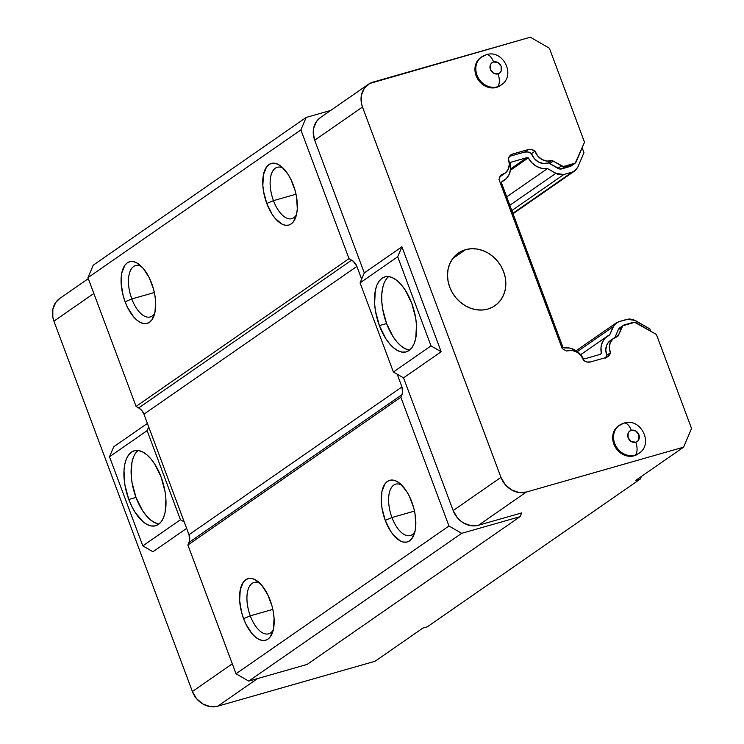 <?xml version="1.0" encoding="UTF-8"?>
<svg xmlns="http://www.w3.org/2000/svg" width="744" height="744" viewBox="0 0 744 744"><rect width="100%" height="100%" fill="white"/><g stroke="black" fill="none" stroke-linecap="round" stroke-linejoin="round"><path stroke-width="1.12" d="M605.756 357.594A8.547 7.375 55.2 0 0 606.862 355.204L610.406 352.749A13.355 11.523 -124.8 0 1 613.865 338.167A13.355 11.523 -124.8 0 1 616.85 336.753A13.355 11.523 -124.8 0 1 617.706 336.548A13.355 11.523 55.2 0 0 616.85 336.753L612.833 338.985L610.182 342.835L609.327 347.671L610.406 352.749L608.741 355.818L605.83 357.576L590.606 361.919L587.072 362.002L583.659 360.384L581.101 355.734L577.139 352.265L572.406 350.526L567.653 350.796A13.355 11.523 -124.8 0 1 583.659 360.384A8.547 7.375 -124.8 0 0 590.606 361.919L605.83 357.576A8.547 7.375 -124.8 0 0 607.746 356.674L607.718 356.692M638.389 453.673L635.013 455.189A17.093 14.759 -124.8 0 0 638.836 453.384C654.209 443.973 640.64 417.142 623.937 423.131L618.469 425.912A17.093 14.759 55.2 0 0 614.823 446.279A17.093 14.759 55.2 0 0 634.13 455.802L635.013 455.189A17.093 14.759 -124.8 0 1 615.707 445.665A17.093 14.759 -124.8 0 1 619.352 425.298A17.093 14.759 -124.8 0 1 623.174 423.494A17.093 14.759 55.2 0 0 618.087 426.303A17.093 14.759 55.2 0 0 616.162 446.484A17.093 14.759 55.2 0 0 635.013 455.189A10.676 5.171 -105.9 0 0 635.739 442.206A6.408 5.534 -124.8 0 1 628.131 437.807A6.408 5.534 -124.8 0 1 631.303 430.33A10.676 5.171 -105.9 0 0 624.002 423.113A10.676 5.171 74.1 0 1 631.303 430.33L629.405 431.371L628.141 433.157L628.131 437.807L631.275 441.555L635.739 442.206L637.636 441.164L638.901 439.379L638.91 434.728L635.767 430.981L631.303 430.33A6.408 5.534 -124.8 0 1 638.91 434.728A6.408 5.534 -124.8 0 1 635.739 442.206A10.676 5.171 74.1 0 1 635.013 455.189A17.093 14.759 55.2 0 0 640.1 452.38M500.666 85.318L497.29 86.825A17.093 14.759 -124.8 0 0 501.112 85.021C516.485 75.609 502.916 48.779 486.213 54.768L480.745 57.558A17.093 14.759 55.2 0 0 477.099 77.915A17.093 14.759 55.2 0 0 496.406 87.439L497.29 86.825A17.093 14.759 -124.8 0 1 477.983 77.302A17.093 14.759 -124.8 0 1 481.628 56.944A17.093 14.759 -124.8 0 1 485.441 55.14A17.093 14.759 55.2 0 0 480.364 57.939A17.093 14.759 55.2 0 0 478.439 78.12A17.093 14.759 55.2 0 0 497.29 86.825A10.676 5.171 -105.9 0 0 498.015 73.851A6.408 5.534 -124.8 0 1 490.408 69.443A6.408 5.534 -124.8 0 1 493.579 61.966A10.676 5.171 -105.9 0 0 486.278 54.749A10.676 5.171 74.1 0 1 493.579 61.966L491.682 63.008L490.417 64.793L490.408 69.443L493.551 73.2L498.015 73.851L499.912 72.81L501.177 71.024L501.186 66.365L498.034 62.617L493.579 61.966A6.408 5.534 -124.8 0 1 501.186 66.365A6.408 5.534 -124.8 0 1 498.015 73.851A10.676 5.171 74.1 0 1 497.29 86.825A17.093 14.759 55.2 0 0 502.377 84.016M465.558 249.677A32.039 27.668 -124.8 0 1 501.763 267.524A32.039 27.668 -124.8 0 1 494.927 305.71A32.039 27.668 -124.8 0 1 487.776 309.086A32.039 27.668 -124.8 0 1 451.562 291.239A32.039 27.668 -124.8 0 1 458.397 253.053A32.039 27.668 -124.8 0 1 465.558 249.677L452.724 258.577L465.558 249.677L471.026 248.747L476.718 248.989L482.41 250.403L487.878 252.932L492.909 256.475L497.327 260.902L500.945 266.036L503.623 271.681L505.278 277.624L505.827 283.641L505.25 289.481L503.586 294.94L500.879 299.804L497.243 303.877L492.816 307.012L487.776 309.086L482.298 310.016L476.606 309.774L470.924 308.36L465.456 305.831L460.415 302.287L456.007 297.86L452.389 292.727L449.702 287.082L448.055 281.139L447.507 275.122L448.074 269.272L449.748 263.822L452.454 258.959L456.081 254.885L460.508 251.751L465.558 249.677M128.805 499.475A38.986 18.87 74.1 0 1 134.264 450.78A38.986 18.87 74.1 0 1 161.123 477.053A38.986 18.87 74.1 0 1 155.663 525.757A38.986 18.87 74.1 0 1 128.805 499.475L135.994 497.429L128.805 499.475L131.753 506.311L135.203 512.458L143.09 521.749L147.219 524.548L151.265 525.952L155.068 525.906L158.481 524.408L161.374 521.525L163.633 517.368L165.177 512.086L165.912 499.019L165.066 491.738L161.123 477.053L154.724 464.079L150.893 458.862L146.838 454.779L142.708 451.989L138.663 450.585L134.859 450.632L131.456 452.12L128.554 455.002L126.294 459.169L124.75 464.442L123.978 470.636L124.862 484.79L128.805 499.475M138.068 450.501A38.986 18.87 -105.9 0 0 135.994 497.429L132.051 482.744L131.214 475.453L131.939 462.396L133.483 457.114M388.647 276.619A38.986 18.87 -105.9 0 0 386.573 323.547L379.384 325.602A38.986 18.87 74.1 0 1 384.834 276.898A38.986 18.87 74.1 0 1 411.702 303.171A38.986 18.87 74.1 0 1 406.243 351.875A38.986 18.87 74.1 0 1 379.384 325.602L386.573 323.547L392.972 336.521L396.803 341.738L400.858 345.821L404.987 348.611L409.033 350.015M391.949 517.517A26.7 12.927 74.1 0 1 395.687 484.158A26.7 12.927 74.1 0 1 401.704 485.107A26.7 12.927 -105.9 0 0 389.679 491.477A26.7 12.927 -105.9 0 0 391.949 517.517L414.492 511.082L391.949 517.517L385.243 520.335A32.039 15.512 74.1 0 1 383.039 487.562A32.039 15.512 74.1 0 1 399.444 483.098A32.039 15.512 74.1 0 1 411.804 501.902A32.039 15.512 74.1 0 1 414.101 534.434A32.039 15.512 74.1 0 1 385.243 520.335L391.949 517.517A26.7 12.927 -105.9 0 0 414.957 531.532A26.7 12.927 74.1 0 1 410.353 535.513A26.7 12.927 74.1 0 1 391.949 517.517M250.282 615.827A26.7 12.927 74.1 0 1 254.02 582.468A26.7 12.927 74.1 0 1 260.037 583.417A26.7 12.927 -105.9 0 0 248.012 589.787A26.7 12.927 -105.9 0 0 250.282 615.827L272.825 609.392L250.282 615.827L243.576 618.645A32.039 15.512 74.1 0 1 241.372 585.872A32.039 15.512 74.1 0 1 257.777 581.408A32.039 15.512 74.1 0 1 270.137 600.213A32.039 15.512 74.1 0 1 272.434 632.744A32.039 15.512 74.1 0 1 243.576 618.645L250.282 615.827A26.7 12.927 -105.9 0 0 273.29 629.833A26.7 12.927 74.1 0 1 268.677 633.823A26.7 12.927 74.1 0 1 250.282 615.827M273.476 200.648A26.7 12.927 74.1 0 1 277.214 167.288A26.7 12.927 74.1 0 1 283.232 168.237A26.7 12.927 -105.9 0 0 271.207 174.608A26.7 12.927 -105.9 0 0 273.476 200.648L296.019 194.212L273.476 200.648L266.771 203.465A32.039 15.512 74.1 0 1 264.566 170.692A32.039 15.512 74.1 0 1 280.972 166.228A32.039 15.512 74.1 0 1 293.331 185.033A32.039 15.512 74.1 0 1 295.628 217.564A32.039 15.512 74.1 0 1 266.771 203.465L273.476 200.648A26.7 12.927 -105.9 0 0 296.484 214.663A26.7 12.927 74.1 0 1 291.881 218.643A26.7 12.927 74.1 0 1 273.476 200.648M131.809 298.958A26.7 12.927 74.1 0 1 135.548 265.599A26.7 12.927 74.1 0 1 141.565 266.547A26.7 12.927 -105.9 0 0 129.54 272.909A26.7 12.927 -105.9 0 0 131.809 298.958L154.352 292.522L131.809 298.958L125.104 301.776A32.039 15.512 74.1 0 1 122.9 269.002A32.039 15.512 74.1 0 1 139.305 264.538A32.039 15.512 74.1 0 1 151.664 283.343A32.039 15.512 74.1 0 1 153.962 315.875A32.039 15.512 74.1 0 1 125.104 301.776L131.809 298.958A26.7 12.927 -105.9 0 0 154.817 312.964A26.7 12.927 74.1 0 1 150.204 316.953A26.7 12.927 74.1 0 1 131.809 298.958M384.062 283.232L382.518 288.514L381.746 294.708L381.784 301.571L382.63 308.862L386.573 323.547A38.986 18.87 -105.9 0 0 409.628 350.099M143.945 414.176A10.676 9.226 55.2 0 0 138.691 407.926L351.642 260.158A10.676 9.226 -124.8 0 1 356.888 266.408L143.945 414.176L189.004 534.704L401.955 386.936L397.194 374.204L403.536 377.868L441.164 351.754L401.927 246.794L364.29 272.909L361.649 279.139L356.888 266.408L143.945 414.176L141.844 410.586L138.691 407.926L351.642 260.158L349.01 258.642L136.068 406.41L138.691 407.926L136.068 406.41L349.01 258.642L300.883 129.912L306.165 117.44L93.223 265.208L87.941 277.679L300.883 129.912L87.941 277.679L136.068 406.41L87.941 277.679L93.223 265.208L306.165 117.44L330.708 110.438L306.165 117.44L300.883 129.912L349.01 258.642L353.316 261.339L356.888 266.408L361.649 279.139L360.068 282.878L393.39 372L403.536 377.868L453.152 510.561L457.346 517.75L460.294 520.698L463.652 523.06L471.082 525.692L478.522 525.236L521.665 512.914L520.084 516.652L461.661 533.336L448.976 525.999L236.025 673.766L248.719 681.104L461.661 533.336L248.719 681.104L307.132 664.429L520.084 516.652L461.661 533.336L448.976 525.999L400.849 397.268L401.937 394.692L188.995 542.46A10.676 9.226 55.2 0 0 189.004 534.704L401.955 386.936A10.676 9.226 -124.8 0 1 401.937 394.692L188.995 542.46L187.897 545.036L400.849 397.268L187.897 545.036L236.025 673.766L448.976 525.999L400.849 397.268L402.495 392.869L401.955 386.936L397.194 374.204L393.39 372L431.018 345.886L397.696 256.773L360.068 282.878L393.39 372L431.018 345.886L441.164 351.754L431.018 345.886L397.696 256.773L401.927 246.794L397.696 256.773L360.068 282.878L364.29 272.909L401.927 246.794L441.164 351.754L403.536 377.868L453.152 510.561L500.963 477.378L362.495 107.043A21.362 18.442 -124.8 0 1 368.289 84.36A21.362 18.442 -124.8 0 1 373.07 82.1L530.342 37.2L549.379 48.202L584.524 142.206L549.379 48.202L530.342 37.2L369.703 83.486L364.328 88.294L361.407 95.167L361.398 103.081L362.495 107.043L314.684 140.216L364.29 272.909L314.684 140.216L362.495 107.043L500.963 477.378L453.152 510.561A21.362 18.442 55.2 0 0 478.522 525.236L526.343 492.054A21.362 18.442 -124.8 0 1 500.963 477.378L505.167 484.567L511.463 489.877L518.894 492.509L526.343 492.054L478.522 525.236L521.665 512.914L520.084 516.652L307.132 664.429L248.719 681.104L236.025 673.766L187.897 545.036L189.553 540.637L189.004 534.704L148.707 426.907L147.117 430.646L180.439 519.768L184.242 521.972L180.439 519.768L142.811 545.882L109.489 456.76L147.117 430.646L180.439 519.768L142.811 545.882L152.957 551.75L142.811 545.882L109.489 456.76L113.72 446.791L147.396 423.42L113.72 446.791L109.489 456.76L147.117 430.646L148.707 426.907L143.945 414.176M158.453 523.897L154.408 522.493L150.279 519.703L146.224 515.62L142.392 510.403L135.994 497.429A38.986 18.87 -105.9 0 0 159.049 523.981M379.384 325.602L375.441 310.918L374.595 303.626L375.329 290.56L376.873 285.287L379.133 281.12L382.025 278.237L385.439 276.749L389.242 276.703L393.278 278.107L397.408 280.897L401.472 284.98L405.303 290.197L411.702 303.171L415.645 317.855L416.482 325.137L415.757 338.204L414.213 343.486L411.944 347.643L409.051 350.526L405.638 352.024L401.844 352.07L397.798 350.666L393.669 347.867L389.614 343.784L385.783 338.576L379.384 325.602M572.21 172.115L574.74 170.915L577.846 167.075L583.966 152.641L577.846 167.075L575.577 170.255L572.21 172.115L563.794 174.524L511.826 210.58L563.794 174.524L572.21 172.115L512.849 213.314L572.21 172.115M266.771 203.465L263.534 191.394L262.837 185.405L263.441 174.673L266.566 166.916L268.947 164.545L271.755 163.317L274.871 163.28L278.2 164.433L281.595 166.73L288.077 174.366L290.913 179.416L295.247 191.003L296.577 197.104L297.302 208.738L296.67 213.826L293.536 221.591L291.164 223.953L288.356 225.181L285.231 225.218L281.911 224.074L275.178 218.42L272.034 214.133L266.771 203.465M125.104 301.776L123.188 295.805L121.17 283.715L121.774 272.983L124.899 265.217L127.28 262.855L130.079 261.628L133.204 261.59L136.524 262.734L143.257 268.389L149.246 277.726L153.58 289.314L154.901 295.414L155.598 301.394L154.994 312.136L151.869 319.892L149.488 322.264L146.689 323.491L143.564 323.528L140.244 322.375L136.85 320.078L133.511 316.721L127.522 307.393L125.104 301.776M385.243 520.335L382.007 508.264L381.309 502.284L381.914 491.542L385.039 483.786L387.419 481.415L390.228 480.187L393.344 480.15L396.673 481.303L400.067 483.6L406.55 491.235L409.386 496.285L413.72 507.873L415.05 513.974L415.775 525.608L415.143 530.695L412.009 538.461L409.637 540.823L406.829 542.051L403.704 542.088L400.384 540.944L393.65 535.289L390.507 531.002L385.243 520.335M243.576 618.645L241.661 612.675L239.642 600.585L240.247 589.853L243.372 582.087L245.753 579.725L248.552 578.497L251.677 578.46L254.997 579.604L261.73 585.258L267.719 594.596L272.053 606.183L273.373 612.284L274.071 618.264L273.467 629.006L270.342 636.762L267.961 639.133L265.162 640.361L262.037 640.398L258.717 639.245L255.322 636.948L251.983 633.59L245.994 624.263L243.576 618.645M635.181 320.432L627.22 319.269L618.822 321.668L629.182 318.944L633.228 319.539L649.875 328.922L650.702 331.154L649.875 328.922L635.181 320.432M320.552 117.487L316.516 121.467L313.596 128.349L313.215 132.246L314.684 140.216A21.362 18.442 55.2 0 1 320.478 117.533L368.289 84.36M640.296 479.043L635.804 480.326L683.615 447.153L691.539 428.451L656.394 334.447L691.539 428.451L683.615 447.153L526.343 492.054L683.615 447.153L635.804 480.326L640.296 479.043L427.344 626.811L422.852 628.094L427.344 626.811L640.296 479.043L641.393 476.448L640.296 479.043M485.441 55.14A10.676 5.171 74.1 0 1 486.278 54.749M623.174 423.494A10.676 5.171 74.1 0 1 624.002 423.113M186.642 528.38L152.957 551.75L186.642 528.38M480.801 57.511L477.574 60.701L475.239 66.207L475.221 72.531L477.536 78.715L481.814 83.812L484.502 85.7L490.454 87.801L496.406 87.439A17.093 14.759 55.2 0 0 500.228 85.634L501.112 85.021M618.524 425.875L615.297 429.065L612.963 434.57L612.954 440.894L615.26 447.07L617.195 449.813L622.226 454.063L628.178 456.165L634.13 455.802A17.093 14.759 55.2 0 0 637.952 453.998L638.836 453.384M555.824 173.361L563.794 174.524L557.777 174.263L547.51 168.562L506.701 196.872L547.51 168.562A18.693 16.136 -124.8 0 1 528.286 157.858L510.449 170.237L528.286 157.858L531.867 162.769L536.61 166.414L542.013 168.414L547.51 168.562L555.824 173.361L509.845 205.27L555.824 173.361M582.152 147.796L583.966 152.641L582.152 147.796M59.79 298.437L55.754 302.417L52.843 309.299L52.824 317.204L53.921 321.166L93.837 293.471L53.921 321.166L192.389 691.511L53.921 321.166A21.362 18.442 55.2 0 1 59.715 298.483L88.304 278.647M232.305 663.806L192.389 691.511A21.362 18.442 55.2 0 0 217.769 706.177L257.526 678.584L217.769 706.177L375.041 661.276L422.852 628.094L375.041 661.276L217.769 706.177L210.329 706.633L202.889 704.01L196.593 698.69L192.389 691.511L232.305 663.806M618.822 321.668L616.255 322.887L613.14 326.756L577.363 351.587L613.14 326.756L609.699 334.893L614.116 325.007L618.822 321.668M584.831 358.766L600.278 354.358L584.831 358.766L583.315 358.608L579.743 353.698L575 350.052L569.597 348.053L564.101 347.904A18.693 16.136 -124.8 0 1 583.315 358.608L584.831 358.766M510.616 168.916L526.789 157.691L511.323 162.108L526.789 157.691L528.286 157.858L526.789 157.691L510.616 168.916M571.671 165.614L559.814 169L549.704 163.578A8.547 7.375 55.2 0 0 548.337 162.927L543.436 163.559L538.433 161.987L534.211 158.463L531.486 153.617L528.073 152.008L524.539 152.083L509.389 156.407L524.539 152.083L528.082 149.628A8.547 7.375 -124.8 0 1 535.029 151.162L531.486 153.617A13.355 11.523 55.2 0 0 548.337 162.927L551.871 160.472A8.547 7.375 -124.8 0 1 553.248 161.113L549.704 163.578L557.954 168.339L561.497 165.884L557.954 168.339A5.338 4.613 55.2 0 0 561.674 168.888L565.217 166.423L561.674 168.888L570.09 166.479L573.633 164.024L565.217 166.423A5.338 4.613 -124.8 0 1 561.497 165.884L553.248 161.113L549.704 163.578A8.547 7.375 55.2 0 0 548.337 162.927L551.871 160.472A13.355 11.523 -124.8 0 1 535.029 151.162L531.486 153.617A8.547 7.375 55.2 0 0 524.539 152.083L528.082 149.628L512.858 153.971A8.547 7.375 -124.8 0 0 510.951 154.873A8.547 7.375 -124.8 0 0 508.291 158.798A13.355 11.523 -124.8 0 1 504.832 173.389A13.355 11.523 -124.8 0 1 500.982 174.998A8.547 7.375 -124.8 0 0 500.312 176.226L498.964 179.406L562.213 348.564L565.449 350.433A8.547 7.375 -124.8 0 0 566.816 351.075A13.355 11.523 -124.8 0 1 567.653 350.796A13.355 11.523 55.2 0 0 566.816 351.075A8.547 7.375 -124.8 0 1 565.449 350.433L562.213 348.564L498.964 179.406L500.312 176.226A8.547 7.375 -124.8 0 1 500.982 174.998L505.371 172.989L508.329 169.13L509.37 164.108L508.291 158.798L509.956 155.738L512.858 153.971L528.082 149.628L531.616 149.544L535.029 151.162L537.754 156.008L541.976 159.523L546.98 161.104L551.871 160.472A8.547 7.375 -124.8 0 1 553.248 161.113L563.348 166.544L575.214 163.15L584.524 142.206L576.274 161.662A5.338 4.613 -124.8 0 1 574.833 163.457A5.338 4.613 -124.8 0 1 573.633 164.024L570.09 166.479A5.338 4.613 55.2 0 0 571.29 165.912L574.833 163.457M656.394 334.447L634.734 322.338L622.868 325.733L618.385 335.321A8.547 7.375 -124.8 0 1 617.706 336.548A8.547 7.375 -124.8 0 0 618.385 335.321L615.781 337.125L618.385 335.321L621.817 327.221A5.338 4.613 -124.8 0 1 623.258 325.426A5.338 4.613 -124.8 0 1 624.449 324.858L632.874 322.459A5.338 4.613 -124.8 0 1 636.594 322.998L656.394 334.447M601.412 353.437L599.952 354.451L601.412 353.437A18.693 16.136 -124.8 0 1 607.281 336.232A18.693 16.136 -124.8 0 1 609.699 334.893L605.356 337.841L602.352 342.24L600.985 347.634L601.412 353.437L600.278 354.358M510.198 163.029L511.323 162.108L510.198 163.029A18.693 16.136 -124.8 0 1 504.33 180.234A18.693 16.136 -124.8 0 1 501.912 181.573L506.255 178.625L509.259 174.226L510.626 168.832L510.198 163.029L511.323 162.108M512.858 153.971L509.435 156.352L512.858 153.971M500.201 176.505A13.355 11.523 55.2 0 0 501.289 175.844L504.832 173.389M613.865 338.167L610.322 340.622A13.355 11.523 55.2 0 0 606.862 355.204L610.406 352.749A8.547 7.375 -124.8 0 1 607.746 356.674M623.258 325.426L619.715 327.881A5.338 4.613 55.2 0 0 618.273 329.676L614.953 337.506L618.273 329.676L621.817 327.221L618.273 329.676L619.324 328.188M564.101 347.904L562.92 347.216L501.419 182.745L501.912 181.573L501.419 182.745L562.92 347.216L564.101 347.904M501.828 175.445L499.773 176.709M605.197 358.273L606.862 355.204L605.783 350.136L606.639 345.29L607.764 343.198L611.159 340.101M574.694 170.943L513.016 213.751M616.255 322.887L576.126 350.731M580.655 354.702L607.104 336.353M501.716 182.048L504.33 180.234"/></g></svg>
